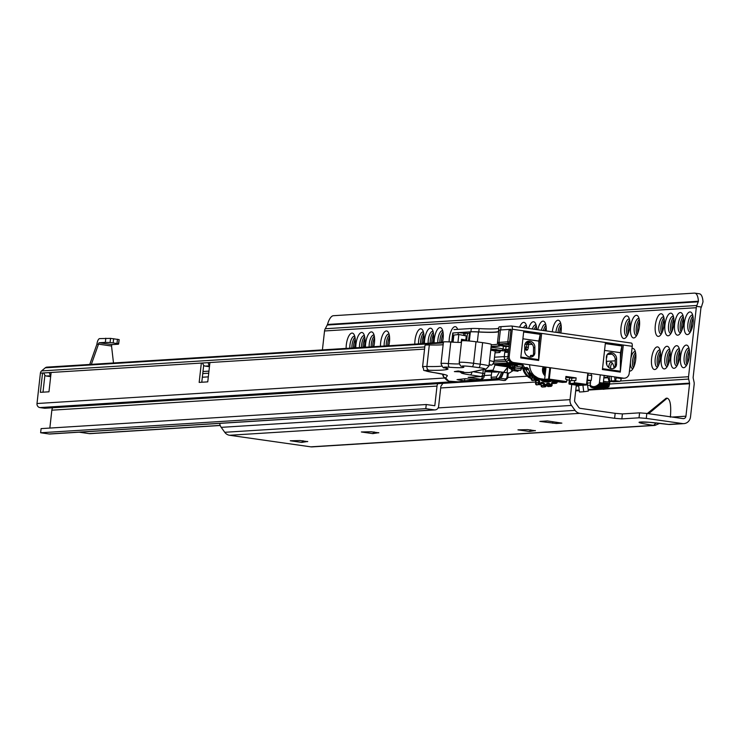 <?xml version="1.0" encoding="UTF-8"?>
<svg xmlns="http://www.w3.org/2000/svg" width="740" height="740" viewBox="0 0 740 740"><rect width="100%" height="100%" fill="white"/><g stroke="black" fill="none" stroke-linecap="round" stroke-linejoin="round"><path stroke-width="1.11" d="M535.371 430.726L527.759 429.644L517.954 429.866L529.405 431.494L535.39 430.56M378.778 432.845L371.156 431.753L361.351 431.975L372.803 433.612L378.797 432.669M307.683 441.632L300.07 440.55L290.265 440.772L301.716 442.4L307.701 441.456M355.228 339.114A9.306 3.524 -81.9 0 0 353.526 345.552A9.306 3.524 -81.9 0 0 353.378 347.957M351.861 348.05A8.639 3.275 98.1 0 1 351.99 345.275A8.639 3.275 98.1 0 1 354.969 337.209M364.885 338.513A9.306 3.524 -81.9 0 0 363.174 344.942A9.306 3.524 -81.9 0 0 363.035 347.356M361.518 347.449A8.639 3.275 98.1 0 1 361.647 344.674A8.639 3.275 98.1 0 1 364.626 336.598M374.542 337.912A9.306 3.524 -81.9 0 0 372.831 344.341A9.306 3.524 -81.9 0 0 372.692 346.746M371.175 346.838A8.639 3.275 98.1 0 1 371.304 344.072A8.639 3.275 98.1 0 1 374.283 335.997M389.564 336.968A9.306 3.524 -81.9 0 0 387.853 343.397A9.306 3.524 -81.9 0 0 387.704 345.811M386.197 345.904A8.639 3.275 98.1 0 1 386.326 343.129A8.639 3.275 98.1 0 1 389.305 335.063M423.891 334.822A9.306 3.524 -81.9 0 0 422.189 341.251A9.306 3.524 -81.9 0 0 422.041 343.656M420.524 343.758A8.639 3.275 98.1 0 1 420.653 340.983A8.639 3.275 98.1 0 1 423.632 332.907M433.548 334.212A9.306 3.524 -81.9 0 0 431.846 340.65A9.306 3.524 -81.9 0 0 431.697 343.055M430.18 343.147A8.639 3.275 98.1 0 1 430.31 340.382A8.639 3.275 98.1 0 1 433.289 332.306M443.204 333.611A9.306 3.524 -81.9 0 0 441.493 340.039A9.306 3.524 -81.9 0 0 441.355 342.454M439.838 342.546A8.639 3.275 98.1 0 1 439.967 339.771A8.639 3.275 98.1 0 1 442.946 331.705M525.52 327.996A8.639 3.275 98.1 0 1 526.63 326.46M536.546 327.774A9.306 3.524 -81.9 0 0 535.862 329.466M534.363 329.254A8.639 3.275 98.1 0 1 536.287 325.859M546.203 327.163A9.306 3.524 -81.9 0 0 544.982 330.771M543.456 330.549A8.639 3.275 98.1 0 1 545.944 325.258M561.216 326.229A9.306 3.524 -81.9 0 0 559.514 332.658A9.306 3.524 -81.9 0 0 559.495 332.834M557.96 332.611A8.639 3.275 98.1 0 1 557.988 332.389A8.639 3.275 98.1 0 1 560.957 324.314M629.888 321.928A9.306 3.524 -81.9 0 0 628.177 328.357A9.306 3.524 -81.9 0 0 628.223 333.574M627.446 335.34A8.639 3.275 98.1 0 1 626.651 328.088A8.639 3.275 98.1 0 1 629.629 320.022M635.827 354.46A9.306 3.524 -81.9 0 0 634.115 360.889A9.306 3.524 -81.9 0 0 634.171 366.106M633.385 367.863A8.639 3.275 98.1 0 1 632.589 360.621A8.639 3.275 98.1 0 1 635.567 352.545M639.536 321.327A9.306 3.524 -81.9 0 0 637.834 327.755A9.306 3.524 -81.9 0 0 637.88 332.972M637.103 334.73A8.639 3.275 98.1 0 1 636.308 327.487A8.639 3.275 98.1 0 1 639.277 319.412M660.496 352.915A9.306 3.524 -81.9 0 0 658.794 359.344A9.306 3.524 -81.9 0 0 658.841 364.561M658.063 366.319A8.639 3.275 98.1 0 1 657.268 359.076A8.639 3.275 98.1 0 1 660.237 351M664.215 319.782A9.306 3.524 -81.9 0 0 662.513 326.211A9.306 3.524 -81.9 0 0 662.559 331.428M661.773 333.185A8.639 3.275 98.1 0 1 660.977 325.942A8.639 3.275 98.1 0 1 663.956 317.867M670.153 352.305A9.306 3.524 -81.9 0 0 668.451 358.743A9.306 3.524 -81.9 0 0 668.498 363.95M667.711 365.717A8.639 3.275 98.1 0 1 666.925 358.465A8.639 3.275 98.1 0 1 669.894 350.399M673.872 319.18A9.306 3.524 -81.9 0 0 672.17 325.609A9.306 3.524 -81.9 0 0 672.216 330.817M671.43 332.584A8.639 3.275 98.1 0 1 670.634 325.341A8.639 3.275 98.1 0 1 673.613 317.266M679.81 351.704A9.306 3.524 -81.9 0 0 678.108 358.132A9.306 3.524 -81.9 0 0 678.154 363.349M677.368 365.107A8.639 3.275 98.1 0 1 676.573 357.864A8.639 3.275 98.1 0 1 679.551 349.798M683.529 318.57A9.306 3.524 -81.9 0 0 681.818 325.008A9.306 3.524 -81.9 0 0 681.873 330.216M681.087 331.983A8.639 3.275 98.1 0 1 680.291 324.731A8.639 3.275 98.1 0 1 683.27 316.664M689.467 351.102A9.306 3.524 -81.9 0 0 687.765 357.531A9.306 3.524 -81.9 0 0 687.812 362.748M687.025 364.506A8.639 3.275 98.1 0 1 686.23 357.263A8.639 3.275 98.1 0 1 689.208 349.188M693.186 317.969A9.306 3.524 -81.9 0 0 691.475 324.397A9.306 3.524 -81.9 0 0 691.53 329.615M690.744 331.372A8.639 3.275 98.1 0 1 689.948 324.129A8.639 3.275 98.1 0 1 692.927 316.054M687.414 334.591A11.424 4.329 -81.9 0 0 688.968 333.832A11.424 4.329 -81.9 0 0 692.964 323.88A11.424 4.329 -81.9 0 0 691.909 313.205A11.424 4.329 -81.9 0 0 689.948 311.947A11.424 4.329 -81.9 0 0 684.278 323.546A11.424 4.329 -81.9 0 0 687.414 334.591M690.281 332.186A8.639 3.275 98.1 0 1 690.272 332.186A8.639 3.275 98.1 0 1 690.013 332.177A8.639 3.275 98.1 0 1 687.95 323.5A8.639 3.275 98.1 0 1 692.196 315.074A8.639 3.275 98.1 0 1 692.446 315.083A8.639 3.275 98.1 0 1 692.714 315.147M677.757 335.192A11.424 4.329 -81.9 0 0 679.311 334.434A11.424 4.329 -81.9 0 0 683.307 324.481A11.424 4.329 -81.9 0 0 682.252 313.806A11.424 4.329 -81.9 0 0 680.291 312.548A11.424 4.329 -81.9 0 0 674.63 324.148A11.424 4.329 -81.9 0 0 677.757 335.192M680.634 332.796A8.639 3.275 98.1 0 1 680.615 332.796A8.639 3.275 98.1 0 1 680.356 332.787A8.639 3.275 98.1 0 1 678.293 324.111A8.639 3.275 98.1 0 1 682.539 315.675A8.639 3.275 98.1 0 1 682.798 315.684A8.639 3.275 98.1 0 1 683.057 315.749M668.1 335.793A11.424 4.329 -81.9 0 0 669.654 335.044A11.424 4.329 -81.9 0 0 673.659 325.082A11.424 4.329 -81.9 0 0 672.595 314.407A11.424 4.329 -81.9 0 0 670.644 313.159A11.424 4.329 -81.9 0 0 664.973 324.749A11.424 4.329 -81.9 0 0 668.1 335.793M670.976 333.398A8.639 3.275 98.1 0 1 670.958 333.398A8.639 3.275 98.1 0 1 670.708 333.389A8.639 3.275 98.1 0 1 668.636 324.712A8.639 3.275 98.1 0 1 672.882 316.276A8.639 3.275 98.1 0 1 673.141 316.295A8.639 3.275 98.1 0 1 673.4 316.359M658.443 336.404A11.424 4.329 -81.9 0 0 659.997 335.646A11.424 4.329 -81.9 0 0 664.002 325.693A11.424 4.329 -81.9 0 0 662.938 315.018A11.424 4.329 -81.9 0 0 660.987 313.76A11.424 4.329 -81.9 0 0 655.316 325.36A11.424 4.329 -81.9 0 0 658.443 336.404M661.32 333.999A8.639 3.275 98.1 0 1 661.301 333.999A8.639 3.275 98.1 0 1 661.051 333.99A8.639 3.275 98.1 0 1 658.979 325.313A8.639 3.275 98.1 0 1 663.225 316.887A8.639 3.275 98.1 0 1 663.484 316.896A8.639 3.275 98.1 0 1 663.743 316.961M683.695 367.715A11.424 4.329 -81.9 0 0 685.249 366.966A11.424 4.329 -81.9 0 0 689.255 357.013A11.424 4.329 -81.9 0 0 688.191 346.339A11.424 4.329 -81.9 0 0 686.23 345.081A11.424 4.329 -81.9 0 0 680.569 356.671A11.424 4.329 -81.9 0 0 683.695 367.715M686.572 365.32A8.639 3.275 98.1 0 1 686.554 365.32A8.639 3.275 98.1 0 1 686.304 365.31A8.639 3.275 98.1 0 1 684.232 356.634A8.639 3.275 98.1 0 1 688.477 348.207A8.639 3.275 98.1 0 1 688.737 348.216A8.639 3.275 98.1 0 1 688.995 348.281M674.038 368.326A11.424 4.329 -81.9 0 0 675.592 367.567A11.424 4.329 -81.9 0 0 679.598 357.614A11.424 4.329 -81.9 0 0 678.534 346.94A11.424 4.329 -81.9 0 0 676.582 345.682A11.424 4.329 -81.9 0 0 670.912 357.281A11.424 4.329 -81.9 0 0 674.038 368.326M676.915 365.921A8.639 3.275 98.1 0 1 676.897 365.93A8.639 3.275 98.1 0 1 676.647 365.911A8.639 3.275 98.1 0 1 674.575 357.244A8.639 3.275 98.1 0 1 678.821 348.808A8.639 3.275 98.1 0 1 679.08 348.818A8.639 3.275 98.1 0 1 679.338 348.882M664.381 368.927A11.424 4.329 -81.9 0 0 665.945 368.168A11.424 4.329 -81.9 0 0 669.941 358.216A11.424 4.329 -81.9 0 0 668.877 347.541A11.424 4.329 -81.9 0 0 666.925 346.283A11.424 4.329 -81.9 0 0 661.255 357.882A11.424 4.329 -81.9 0 0 664.381 368.927M667.258 366.531A8.639 3.275 98.1 0 1 667.249 366.531A8.639 3.275 98.1 0 1 666.99 366.522A8.639 3.275 98.1 0 1 664.918 357.846A8.639 3.275 98.1 0 1 669.163 349.41A8.639 3.275 98.1 0 1 669.423 349.419A8.639 3.275 98.1 0 1 669.682 349.493M654.724 369.528A11.424 4.329 -81.9 0 0 656.288 368.779A11.424 4.329 -81.9 0 0 660.284 358.826A11.424 4.329 -81.9 0 0 659.22 348.151A11.424 4.329 -81.9 0 0 657.268 346.894A11.424 4.329 -81.9 0 0 651.598 358.484A11.424 4.329 -81.9 0 0 654.724 369.528M657.601 367.132A8.639 3.275 98.1 0 1 657.592 367.132A8.639 3.275 98.1 0 1 657.333 367.123A8.639 3.275 98.1 0 1 655.261 358.447A8.639 3.275 98.1 0 1 659.507 350.02A8.639 3.275 98.1 0 1 659.765 350.029A8.639 3.275 98.1 0 1 660.024 350.094M633.764 337.949A11.424 4.329 -81.9 0 0 635.327 337.19A11.424 4.329 -81.9 0 0 639.323 327.237A11.424 4.329 -81.9 0 0 638.259 316.563A11.424 4.329 -81.9 0 0 636.308 315.305A11.424 4.329 -81.9 0 0 630.637 326.895A11.424 4.329 -81.9 0 0 633.764 337.949M636.64 335.544A8.639 3.275 98.1 0 1 636.631 335.544A8.639 3.275 98.1 0 1 636.372 335.535A8.639 3.275 98.1 0 1 634.3 326.858A8.639 3.275 98.1 0 1 638.546 318.431A8.639 3.275 98.1 0 1 638.805 318.44A8.639 3.275 98.1 0 1 639.064 318.505M624.116 338.55A11.424 4.329 -81.9 0 0 625.67 337.792A11.424 4.329 -81.9 0 0 629.666 327.839A11.424 4.329 -81.9 0 0 628.602 317.164A11.424 4.329 -81.9 0 0 626.651 315.906A11.424 4.329 -81.9 0 0 620.98 327.506A11.424 4.329 -81.9 0 0 624.116 338.55M626.984 336.154A8.639 3.275 98.1 0 1 626.974 336.154A8.639 3.275 98.1 0 1 626.715 336.145A8.639 3.275 98.1 0 1 624.643 327.469A8.639 3.275 98.1 0 1 628.889 319.032A8.639 3.275 98.1 0 1 629.148 319.042A8.639 3.275 98.1 0 1 629.416 319.107M629.472 371.008A11.424 4.329 -81.9 0 0 630.054 371.073A11.424 4.329 -81.9 0 0 631.609 370.324A11.424 4.329 -81.9 0 0 635.605 360.371A11.424 4.329 -81.9 0 0 634.541 349.687A11.424 4.329 -81.9 0 0 632.589 348.438A11.424 4.329 -81.9 0 0 631.988 348.577M630.924 358.031A8.639 3.275 98.1 0 1 634.837 351.565A8.639 3.275 98.1 0 1 635.087 351.574A8.639 3.275 98.1 0 1 635.355 351.639M632.922 368.677A8.639 3.275 98.1 0 1 632.913 368.677A8.639 3.275 98.1 0 1 632.654 368.668A8.639 3.275 98.1 0 1 630.415 362.609M560.865 333.028A11.424 4.329 -81.9 0 0 559.94 321.465A11.424 4.329 -81.9 0 0 557.988 320.207A11.424 4.329 -81.9 0 0 552.317 331.816M555.916 332.325A8.639 3.275 98.1 0 1 560.226 323.334A8.639 3.275 98.1 0 1 560.485 323.343A8.639 3.275 98.1 0 1 560.744 323.408M546.212 330.947A11.424 4.329 -81.9 0 0 544.918 322.4A11.424 4.329 -81.9 0 0 542.966 321.142A11.424 4.329 -81.9 0 0 537.786 329.744M541.412 330.262A8.639 3.275 98.1 0 1 545.213 324.268A8.639 3.275 98.1 0 1 545.463 324.277A8.639 3.275 98.1 0 1 545.732 324.342M536.62 329.578A11.424 4.329 -81.9 0 0 535.27 323.001A11.424 4.329 -81.9 0 0 533.309 321.752A11.424 4.329 -81.9 0 0 528.619 328.44M532.319 328.967A8.639 3.275 98.1 0 1 535.557 324.879A8.639 3.275 98.1 0 1 535.806 324.888A8.639 3.275 98.1 0 1 536.074 324.953M526.871 328.19A11.424 4.329 -81.9 0 0 525.613 323.611A11.424 4.329 -81.9 0 0 523.652 322.353A11.424 4.329 -81.9 0 0 519.61 327.154M523.485 327.709A8.639 3.275 98.1 0 1 525.899 325.48A8.639 3.275 98.1 0 1 526.159 325.489A8.639 3.275 98.1 0 1 526.418 325.554M457.607 329.365A11.424 4.329 -81.9 0 0 456.941 327.903A11.424 4.329 -81.9 0 0 454.989 326.654A11.424 4.329 -81.9 0 0 449.152 341.917M442.437 342.38A11.424 4.329 -81.9 0 0 441.928 328.847A11.424 4.329 -81.9 0 0 439.967 327.589A11.424 4.329 -81.9 0 0 434.13 342.907M437.812 342.675A8.639 3.275 98.1 0 1 442.215 330.715A8.639 3.275 98.1 0 1 442.474 330.725A8.639 3.275 98.1 0 1 442.733 330.789M432.78 342.99A11.424 4.329 -81.9 0 0 432.271 329.448A11.424 4.329 -81.9 0 0 430.319 328.199A11.424 4.329 -81.9 0 0 424.473 343.508M428.155 343.277A8.639 3.275 98.1 0 1 432.558 331.317A8.639 3.275 98.1 0 1 432.817 331.326A8.639 3.275 98.1 0 1 433.076 331.4M423.123 343.591A11.424 4.329 -81.9 0 0 422.614 330.059A11.424 4.329 -81.9 0 0 420.662 328.8A11.424 4.329 -81.9 0 0 414.816 344.109M418.498 343.878A8.639 3.275 98.1 0 1 422.901 331.927A8.639 3.275 98.1 0 1 423.16 331.936A8.639 3.275 98.1 0 1 423.419 332.001M388.796 345.737A11.424 4.329 -81.9 0 0 388.278 332.204A11.424 4.329 -81.9 0 0 386.326 330.947A11.424 4.329 -81.9 0 0 380.49 346.255M384.162 346.033A8.639 3.275 98.1 0 1 388.565 334.073A8.639 3.275 98.1 0 1 388.824 334.082A8.639 3.275 98.1 0 1 389.092 334.147M373.774 346.681A11.424 4.329 -81.9 0 0 373.265 333.139A11.424 4.329 -81.9 0 0 371.304 331.89A11.424 4.329 -81.9 0 0 365.468 347.199M369.149 346.968A8.639 3.275 98.1 0 1 373.552 335.017A8.639 3.275 98.1 0 1 373.802 335.026A8.639 3.275 98.1 0 1 374.07 335.091M364.117 347.282A11.424 4.329 -81.9 0 0 363.608 333.749A11.424 4.329 -81.9 0 0 361.647 332.491A11.424 4.329 -81.9 0 0 355.811 347.8M359.492 347.569A8.639 3.275 98.1 0 1 363.895 335.618A8.639 3.275 98.1 0 1 364.154 335.627A8.639 3.275 98.1 0 1 364.413 335.692M354.46 347.893A11.424 4.329 -81.9 0 0 353.951 334.351A11.424 4.329 -81.9 0 0 351.99 333.093A11.424 4.329 -81.9 0 0 346.154 348.411M349.835 348.179A8.639 3.275 98.1 0 1 354.238 336.219A8.639 3.275 98.1 0 1 354.497 336.228A8.639 3.275 98.1 0 1 354.756 336.293M576.331 385.142L574.619 400.322A2.784 2.571 86.4 0 0 575.156 402.375L578.699 407.315A2.784 2.571 86.4 0 0 580.41 408.378L615.162 413.327L614.607 418.294L621.859 418.886L639.027 417.813L646.279 418.405L646.834 413.438L639.582 412.846L639.027 417.813M621.859 418.886L622.414 413.919L615.162 413.327M622.414 413.919L639.582 412.846M646.834 413.438L683.066 418.6A2.784 2.571 86.4 0 0 685.934 416.195L689.569 383.736A1.674 1.545 86.4 0 0 689.541 383.154L688.663 379.074A6.688 6.17 -93.6 0 1 688.542 376.734L696.285 307.711A6.688 6.17 -93.6 0 1 696.571 306.351L701.4 307.035L703 301.901A13.931 5.282 -81.9 0 0 699.42 293.789L694.823 293.132A13.931 5.282 98.1 0 1 698.403 301.245L696.571 306.351M301.716 442.4L303.012 440.716M372.803 433.612L374.098 431.929M529.405 431.494L530.7 429.82M587.301 380.758L591.251 380.508L591.806 375.541L587.949 374.986M587.394 379.953L591.251 380.508M701.4 307.035L701.039 307.812A1.674 1.545 86.4 0 0 700.882 308.367L693.14 377.391A1.674 1.545 86.4 0 0 693.167 377.974L694.046 382.053A6.688 6.17 -93.6 0 1 694.166 384.393L690.522 416.851A7.798 7.197 -93.6 0 1 683.871 423.622A7.798 7.197 -93.6 0 1 682.511 423.567L646.279 418.405M556.286 423.511L561.864 423.123L547.406 420.93L539.895 421.402L556.286 423.511L556.424 422.216M310.763 446.831L653.559 425.38A7.798 7.197 86.4 0 0 654.909 425.426L312.114 446.886A7.798 7.197 -93.6 0 1 310.763 446.831L229.557 435.268L579.855 413.346L614.607 418.294M654.909 425.426L659.775 423.345M579.855 413.346A7.798 7.197 -93.6 0 1 575.054 410.367L571.511 405.428A7.798 7.197 -93.6 0 1 570.031 399.665L571.733 384.486M229.557 435.268A7.798 7.197 -93.6 0 1 224.756 432.289L221.214 427.35A7.798 7.197 -93.6 0 1 219.725 423.382M656.158 422.938L653.559 425.38C641.811 423.585 637.196 422.485 639.712 422.087L641.857 421.957C646.732 421.893 655.631 422.716 668.553 424.436L669.904 424.492A7.798 7.197 -93.6 0 1 668.553 424.436L682.511 423.567M322.409 349.891L324.536 330.974A6.688 6.17 -93.6 0 1 324.823 329.615L327.496 324.462A13.931 5.282 98.1 0 1 333.389 315.712L694.407 293.114A13.931 5.282 98.1 0 1 694.823 293.132M647.815 413.577L666.102 398.25L647.315 413.503M666.102 398.25L667.175 398.175L648.656 413.697M670.375 417.175C671.319 405.52 670.255 399.193 667.175 398.175M582.907 385.207L583.749 391.747L588.337 391.099L587.162 382.007M583.749 391.747L579.457 392.015L578.615 385.466L569.458 384.162L573.213 383.921L570.152 383.486L574.018 383.246L586.265 384.994L578.652 385.466A0.555 0.555 0 0 0 578.745 385.466A0.555 0.518 -93.6 0 1 578.652 385.466L569.458 384.162A0.555 0.518 -93.6 0 1 569.014 383.533L569.652 377.853M52.679 407.768A5.569 5.143 -93.6 0 0 51.846 410.182L437.016 386.077L434.805 405.733L426.259 404.521L41.098 428.617L40.626 432.761L49.182 433.982A4.181 3.857 -93.6 0 0 49.904 434.01L435.065 409.904A4.181 3.857 -93.6 0 0 438.635 406.279L440.837 386.622A1.397 1.286 -93.6 0 1 441.086 385.956L442.909 383.348M51.846 410.182L49.839 428.072M437.016 386.077A5.569 5.143 -93.6 0 1 437.839 383.662M426.259 404.521L425.796 408.656L434.343 409.877A4.181 3.857 -93.6 0 0 435.065 409.904M40.626 432.761L425.796 408.656M220.224 425.5L90.114 433.649A5.569 5.143 -93.6 0 1 89.151 433.603L79.115 432.179M484.284 375.532L491.36 375.088L491.712 371.998L491.12 377.298A1.397 1.286 86.4 0 0 492.239 378.852L503.718 380.49A2.784 2.571 86.4 0 0 504.208 380.508L495.661 378.908A1.397 1.286 86.4 0 0 496.142 378.871M113.488 362.97L111.537 346.015A1.397 0.527 98.1 0 1 112.221 344.6L118.428 344.211L119.159 339.605L118.687 343.749L110.084 342.528L110.547 338.384L99.669 338.606A5.569 2.109 -81.9 0 0 96.912 344.257L89.743 364.45M110.547 338.384L119.159 339.605M105.802 338.217L105.339 342.361L99.206 342.75A1.397 0.527 -81.9 0 0 98.522 344.156L96.912 344.257M105.339 342.361L110.084 342.528M91.353 364.358L98.522 344.156L111.537 346.015M467.93 380.795L494.274 379.148L498.871 379.805L44.511 408.24L39.914 407.583A3.617 3.339 -93.6 0 1 37 403.522L40.404 373.136A3.339 3.08 -93.6 0 1 41.569 370.925L45.279 367.817A3.339 3.08 -93.6 0 1 46.972 367.132L443.408 342.324M209.883 362.868L208.31 362.637L209.919 362.545L207.755 381.868L199.171 382.404L201.335 363.081L202.945 362.979A2.784 2.571 86.4 0 0 205.193 366.106L209.549 365.828M51.097 372.803L49.525 372.581L51.134 372.479L48.97 391.802L40.386 392.339L42.55 373.016L44.16 372.914A2.784 2.571 86.4 0 0 46.407 376.04L50.764 375.763M45.371 408.184A2.507 2.312 -93.6 0 1 44.511 408.24M201.779 382.238L203.685 365.292M42.994 392.182L44.9 375.226M202.982 371.508L208.958 371.138M44.141 373.238L42.55 373.016M50.672 376.642L46.407 376.04M50.81 375.356A2.784 2.571 -93.6 0 1 49.525 372.581L44.16 372.914M202.927 363.303L201.335 363.081M209.457 366.707L205.193 366.106M209.596 365.412A2.784 2.571 -93.6 0 1 208.31 362.637L202.945 362.979M602.443 369.251A3.349 1.267 98.1 0 1 602.416 369.547L605.44 342.49L632.238 346.311L629.204 373.358A5.569 5.143 -93.6 0 1 623.478 378.159L513.745 362.535A5.569 5.143 -93.6 0 1 509.259 356.282L507.973 356.365L511.007 329.309L500.684 329.957L501.054 326.645A27.852 2.017 -173.6 0 0 498.89 327.173L498.52 330.484A27.852 2.017 6.4 0 0 498.612 330.678A55.713 4.033 6.4 0 1 498.779 330.919M498.751 331.206A55.713 4.033 6.4 0 1 494.477 332.121A55.713 4.033 6.4 0 1 478.771 331.918L479.141 328.606A27.852 2.017 -173.6 0 0 471.288 328.505L470.918 331.816A27.852 2.017 6.4 0 1 478.771 331.918M498.779 328.162A55.713 4.033 6.4 0 1 494.847 328.81A55.713 4.033 6.4 0 1 479.141 328.606M606.347 362.609A5.569 4.856 55.1 0 0 611.407 368.64A5.569 4.856 55.1 0 0 614.635 367.91A5.569 4.856 55.1 0 0 616.549 364.062L616.596 358.771A5.569 4.856 55.1 0 0 613.719 353.563A5.569 4.856 55.1 0 0 608.298 353.47A5.569 4.856 55.1 0 0 606.384 357.309L606.347 362.609M524.697 350.991A5.569 4.856 55.1 0 0 529.766 357.013A5.569 4.856 55.1 0 0 532.994 356.282A5.569 4.856 55.1 0 0 534.835 353.285L534.881 347.134A5.532 4.829 55.1 0 0 532.032 341.973A5.532 4.829 55.1 0 0 526.649 341.871A5.532 4.829 55.1 0 0 524.743 345.691L524.697 350.991M453.981 329.587L471.288 328.505M501.054 326.645L511.377 325.998A3.349 1.267 98.1 0 1 511.479 325.998A3.349 1.267 98.1 0 1 512.302 329.235L541.643 333.407L523.754 331.132M498.52 330.484A27.852 2.017 6.4 0 1 499.676 330.049M453.611 332.898L470.918 331.816M605.385 343.009L620.768 345.192L621.915 345.978L620.471 352.684L604.552 350.418L620.471 352.684L620.324 371.23L602.508 368.696M607.679 354.007A5.569 4.856 -124.9 0 1 615.255 359.705L615.208 365.005A5.569 4.856 -124.9 0 1 613.923 368.307M523.726 331.381L539.099 333.574L540.246 334.351L538.812 341.057L522.893 338.791L538.812 341.066L538.655 359.603L520.84 357.069M526.02 342.407A5.532 4.829 -124.9 0 1 533.549 348.068L533.494 354.22A5.569 4.856 -124.9 0 1 532.282 356.689M605.413 342.75L623.311 345.034L620.268 372.091A3.349 1.267 -81.9 0 0 620.324 371.23M509.259 356.282L512.302 329.235M632.238 346.311A3.349 1.267 -81.9 0 0 631.423 343.073A3.349 1.267 -81.9 0 0 631.322 343.073L511.58 326.026M621.915 345.978L605.32 343.61M540.246 334.351L523.652 331.992M620.324 372.091L602.36 369.547M605.44 342.49L541.643 333.407L538.655 360.473M520.784 357.624A3.349 1.267 98.1 0 1 520.757 357.92L538.609 360.463A3.349 1.267 -81.9 0 0 538.655 359.603M623.478 378.159L513.745 362.535M520.747 357.92L523.781 330.873M507.973 356.365A5.569 5.143 86.4 0 0 512.459 362.618M538.757 347.791L540.357 333.49M620.416 359.418L622.016 345.118M622.192 378.233A5.569 5.143 86.4 0 0 623.163 378.279L624.449 378.196M534.835 353.285L533.494 354.22M688.663 379.074L609.64 384.014L599.428 382.562A1.397 0.527 98.1 0 1 599.187 383.496L609.39 384.948A1.397 0.527 -81.9 0 0 609.64 384.014L609.695 383.486L603.313 382.571L604.09 375.661M599.428 382.562L600.26 375.115M599.187 383.496L598.632 385.29L598.17 384.495L597.402 386.354L596.949 385.411L596.172 387.14L595.737 386.058L594.951 387.649L594.535 386.419L593.758 387.871L593.36 386.493L592.592 387.797L592.231 386.28L591.473 387.436L591.14 385.781L590.252 386.41L590.603 380.545M591.168 375.448L591.352 373.848M590.252 385.855L590.113 385.133M609.695 383.486A1.397 0.527 -81.9 0 0 609.353 382.136A1.397 0.527 -81.9 0 0 609.316 382.136L603.461 381.304L609.353 382.136M609.39 384.948L608.835 386.743L598.752 385.226M608.049 386.632L607.614 387.806L597.541 386.262M606.782 387.686L606.384 388.602L596.329 387.02M605.505 388.472L605.163 389.101L595.136 387.492M604.219 388.972L593.952 387.677M469.28 333.342L467.458 333.315A18.232 1.323 -173.6 0 0 465.201 333.351L458.227 332.611L452.75 333.009L451.733 342.093M614.052 368.168A6.965 2.692 -94.1 0 0 612.128 362.868A6.965 2.692 -94.1 0 0 610.972 362.313A6.965 2.692 -94.1 0 0 608.752 367.484M610.565 368.446A5.569 2.146 85.9 0 1 612.341 363.608A5.569 2.146 85.9 0 1 612.35 363.608A5.569 2.146 85.9 0 1 612.711 363.664M545.047 375.8A7.243 6.678 -93.6 0 1 542.531 369.204A7.243 6.678 -93.6 0 1 543.132 366.985M468.735 340.964L469.752 331.89L470.363 331.853A27.852 2.017 6.4 0 1 478.466 331.992A55.713 4.033 -173.6 0 0 495.088 332.242A55.713 4.033 -173.6 0 0 498.686 331.724M508.99 363.747L509.361 363.174L517.463 364.33L517.399 364.875L507.113 363.858L517.399 364.875A1.397 0.527 98.1 0 1 516.64 366.374A1.397 0.527 98.1 0 1 516.335 365.93A0.833 0.555 -13.3 0 1 515.873 365.264L516.279 364.94M507.113 363.858L507.178 363.312L509.027 363.423M521.58 367.993L522.607 368.141M493.007 363.923L495.125 364.228M504.81 365.606L507.982 366.06L505.855 365.384L514.3 364.848M522.338 365.135L517.427 364.654M501.137 364.654L507.575 364.256L511.405 364.792L501.905 364.996L501.202 364.099L507.612 363.96M496.762 363.96L496.697 364.515L504.8 365.671L495.911 364.737L495.143 364.062L496.762 363.96L501.147 364.589M508.778 349.215L506.946 349.326L505.614 350.594L504.773 352.203L504.282 356.606L494.524 357.216M611.813 354.183L607.29 354.469M620.453 354.488L620.462 353.692M609.52 353.628A8.639 0.629 -173.6 0 0 610.065 353.655M469.752 331.89L468.42 340.937M497.447 342.805L498.843 330.382A22.283 1.61 6.4 0 1 500.388 329.975L509.185 329.42L507.797 341.843L498.991 342.398L500.397 329.975L498.991 342.398A22.283 1.61 -173.6 0 0 497.447 342.805L498.177 344.313A1.397 1.378 -54.7 0 0 498.834 344.553A20.896 1.508 6.4 0 1 500.129 343.961A1.397 1.286 -93.6 0 1 499.001 342.398A1.397 1.295 -94.2 0 0 500.129 343.961L508.916 343.406A1.397 1.286 -93.6 0 1 507.797 341.843L509.601 341.899M510.859 330.651L509.185 329.42M509.943 329.42L510.979 329.568M540.33 333.749L539.451 333.805M621.989 345.377L621.11 345.432M465.201 333.351L464.933 335.692M490.851 348.966L504.671 350.843L505.596 350.779L504.652 349.336L504.671 350.843L499.602 350.446A1.397 0.888 -87.1 0 1 499.519 350.436M499.676 350.446A1.397 0.888 -87.1 0 1 499.602 350.446L503.477 350.917M528.129 369.029L530.469 373.145L527.158 367.493L523.726 367.706L526.26 370.12A2.784 2.571 86.4 0 0 527.833 368.705M529.637 365.061A13.931 12.848 86.4 0 0 540.94 378.797L544.649 379.324M469.336 341.02L470.363 331.853M527.87 368.511L527.158 367.493M528.573 368.64L527.611 368.289L528.323 369.417M531.496 378.205A13.931 12.848 86.4 0 1 523.726 367.706L526.131 368.798L527.824 368.696M458.005 334.591L458.227 332.611M508.87 366.374L507.918 366.605L508.778 366.633M508.167 366.272L508.232 365.717M507.918 366.605L507.982 366.06M507.945 356.828L504.282 356.606A4.181 3.857 86.4 0 0 505.078 359.696L506.216 361.277A4.181 0.906 -35.7 0 0 508.796 360.121M494.172 360.371L505.078 359.696A4.181 0.906 -35.7 0 0 508.066 358.28M533.198 355.283L530.599 355.44L530.413 357.069M616.346 377.4L615.504 380.73L614.968 380.767L614.718 377.169M615.255 360.139L615.236 361.74M615.171 360.824L606.356 361.379M613.247 381.729A2.784 1.054 -81.9 0 0 613.321 381.748L608.983 381.128L607.642 376.161M606.846 365.033L606.587 361.361M609.27 376.392L609.603 381.1L609.066 381.137L613.404 381.748A2.784 1.054 -81.9 0 1 613.321 381.748M609.603 381.1L614.968 380.767M615.504 380.73L619.843 381.35L613.404 381.748M619.843 381.35A2.784 1.054 -81.9 0 0 621.23 378.519L621.276 378.103M611.443 381.248L611.12 376.66M530.599 355.44L532.957 355.783M539.395 342.037L538.803 342.074M506.946 349.326A1.397 1.286 86.4 0 0 508.066 350.889L504.773 352.203L508.417 352.425M526.325 368.788A1.397 0.527 -107.3 0 0 526.26 370.12A12.534 11.562 -93.6 0 0 532.43 376.845M500.832 345.673A7.104 0.518 6.4 0 1 503.404 346.311L506.058 346.644L505.596 350.779M511.405 364.792L511.46 364.256M502.414 364.839L502.479 364.284M509.361 363.174L509.296 363.729M511.747 363.839L512.108 364.311M507.557 363.285L507.492 363.839M515.623 364.82L512.931 364.432L515.641 364.69M513.43 364.404L512.931 364.432M504.856 365.19L504.8 365.671M495.079 364.617L496.697 364.515M545.158 373.117A5.291 4.884 86.4 0 0 545.426 372.414M545.066 375.643L542.975 372.738L542.596 369.306L543.308 367.003M545.075 375.55L543.095 372.729L542.725 369.297L543.419 367.022M545.149 374.875L543.835 372.683L543.456 369.251L544.085 367.114M545.167 374.745L543.956 372.673L543.576 369.242L544.205 367.132M545.269 373.829L544.316 369.195L544.871 367.225M545.288 373.644L544.437 369.186L544.982 367.243M545.445 372.266L545.658 367.336M545.482 371.961L545.769 367.355M545.269 368.585A5.291 4.884 86.4 0 0 544.899 367.836M544.732 367.567A5.291 4.884 86.4 0 0 544.437 367.179L543.521 369.917M542.568 370.953L542.54 370.481M542.957 368.215L543.595 367.049M542.66 369.972L543.697 367.059M543.428 370.897L543.391 370.425M543.808 368.159L544.344 367.151M545.306 373.515L544.955 372.979M544.279 370.842L544.252 370.37M544.668 368.104L545.093 367.262M545.324 373.367L544.474 371.323M544.381 369.861L545.195 367.271M545.14 370.786L545.112 370.315M545.491 371.887L545.324 371.267M562.465 382.395L566.359 382.154L566.637 381.59L549.284 379.121L550.532 368.03M587.791 373.339L586.543 384.421L574.296 382.682L574.545 380.471L575.822 380.656L576.127 377.89L565.915 376.438L565.61 379.204L566.886 379.38L566.637 381.59M571.558 380.656L571.835 378.159L576.127 377.89M574.545 380.471L570.253 380.739L570.152 383.486M565.823 377.308L571.835 378.159M545.436 368.298L545.01 367.604M549.811 367.928L548.562 379.065L544.696 379.305A0.555 0.518 86.4 0 0 545.149 379.925L562.483 382.395L545.149 379.925L549.006 379.685L566.359 382.154M574.296 382.682L574.018 383.246M572.557 383.311L573.213 383.921L572.557 383.311M493.635 371.406L491.24 371.184L491.184 371.73L493.571 371.952L492.748 371.073L496.022 371.536L495.957 372.091L499.666 371.841L509.148 373.127L503.598 372.285L507.797 367.438L507.029 372.775M508.704 367.012L507.862 366.892L503.598 372.285M503.191 372.276L492.849 370.805L495.152 364.626M491.24 371.184L491.73 371.36L491.24 371.184M509.148 373.127L513.19 370.583M507.797 367.438L507.862 366.892L495.106 365.07M495.56 371.471L495.957 372.091L491.665 371.915M494.57 371.536L494.514 372.091L495.504 372.026M494.2 371.48L494.514 372.091M493.312 371.156L494.135 372.035M492.692 371.628L493.256 371.711M491.638 371.804L494.292 372.1L491.573 371.813M443.14 344.72A84.702 6.124 6.4 0 1 429.311 344.97A19.499 1.406 -173.6 0 0 425.916 345.053A19.499 1.406 -173.6 0 0 424.982 345.367L422.568 366.911C426.092 372.128 418.618 368.992 433.15 372.47A3.339 1.693 -81.2 0 0 433.289 372.479A16.16 1.165 6.4 0 1 426.286 370.324A16.16 1.165 6.4 0 1 429.098 370.259A88.042 6.364 -173.6 0 0 447.746 369.214A25.632 1.85 -173.6 0 0 445.147 367.799A10.582 0.768 6.4 0 1 444.481 367.142A10.582 0.768 6.4 0 1 449.559 367.262A3.339 1.591 -85.8 0 1 448.375 363.562A13.931 1.008 -173.6 0 0 441.688 363.396A13.931 1.008 -173.6 0 0 441.022 363.627L443.436 342.093A13.931 1.008 -173.6 0 1 450.789 342.019L448.375 363.562A23.68 1.711 6.4 0 0 459.337 363.867M485.024 369.094A3.339 3.256 77.7 0 0 486.106 369.047L488.937 366.041L491.351 344.507A12.534 0.906 -173.6 0 0 482.711 342.666A12.534 0.906 -173.6 0 0 482.61 342.648L475.996 341.76A11.146 0.805 -173.6 0 0 462.898 340.696A11.146 0.805 -173.6 0 0 461.612 340.927L459.198 362.461C459.882 365.32 460.761 366.578 461.825 366.217A3.339 3.163 -71.3 0 0 462.519 366.365A7.798 0.564 6.4 0 1 463.046 365.986A7.798 0.564 6.4 0 1 472.213 366.735L478.835 367.623A9.194 0.666 6.4 0 1 485.024 369.094L469.197 372.535L464.424 372.479A16.437 1.184 -173.6 0 0 462.038 372.553A16.437 1.184 -173.6 0 0 470.15 374.893L481.028 376.512L471.537 377.16M458.19 370.99L454.369 371.6L463.74 371.998L458.19 370.99M489.122 364.348A9.749 0.703 6.4 0 1 489.843 364.986A9.749 0.703 6.4 0 1 489.547 365.005A3.339 3.08 86.4 0 0 490.13 365.033L490.592 364.996C491.693 365.514 492.831 364.478 493.996 361.888L495.18 351.389A13.089 0.944 -173.6 0 0 490.713 350.168M461.455 342.361A23.68 1.711 6.4 0 1 450.789 342.019M461.205 342.37L461.557 339.262L465.812 340.095L466.274 335.951L458.828 334.499L457.94 342.389M458.828 334.499L453.861 335.081L453.065 342.176M483.303 369.658L482.905 373.145A3.339 1.489 98.5 0 1 481.028 376.512A3.339 3.08 86.4 0 0 481.601 376.531L468.106 377.317L480.501 379.25L458.143 381.831L448.875 381.128M464.618 380.887L474.803 379.703L465.525 378.667L457.033 379.648L464.618 380.887L464.859 378.741M486.106 369.047L469.197 372.535M465.812 340.095L461.455 340.16M445.804 378.131L448.755 381.118L446.793 380.194L443.796 377.169A3.339 3.321 -44.6 0 0 445.804 378.131A20.332 1.471 6.4 0 1 445.767 377.927L447.33 375.809A25.632 1.85 -173.6 0 0 435.028 372.747L433.289 372.479M551.901 380.887A11.84 10.924 -93.6 0 1 547.711 382.09A11.84 10.924 -93.6 0 1 539.608 378.936M513.495 364.903A11.84 4.486 98.1 0 1 511.775 365.468A11.84 4.486 98.1 0 1 510.868 365.07M440.689 387.964L535.936 382.007M566.812 380.073L569.375 379.907M438.117 407.916L570.031 399.665M221.214 427.35L571.511 405.428M224.756 432.289L575.054 410.367M327.496 324.462L698.403 301.245M327.256 325.026L698.338 301.8M325.175 328.745L696.904 305.49M324.536 330.974L696.285 307.711M587.301 383.07L590.335 382.885M607.188 381.831L611.841 381.535M620.379 381.007L688.542 376.734M576.22 386.104L578.68 385.956M587.597 385.392L590.113 385.235M575.748 390.276L579.207 390.054M588.124 389.499L599.52 388.787M606.606 388.343L689.541 383.154M575.683 390.859L579.281 390.637M588.207 390.082L602.379 389.194M604.182 389.083L604.737 389.046M605.302 389.009L689.569 383.736M672.244 417.055L685.934 416.195M641.857 421.957A8.353 7.705 86.4 0 0 643.31 422.013L643.31 422.013A8.353 7.705 86.4 0 0 643.319 422.013M639.712 422.087A8.353 7.705 86.4 0 0 641.164 422.142L641.164 422.151M552.826 421.707L552.66 423.215M202.344 377.233L208.319 376.864M49.182 433.982L434.343 409.877M89.151 433.603L220.196 425.408M503.542 372.387L501.729 376.956L499.121 378.714A1.397 1.286 -93.6 0 1 498.88 378.704A8.353 3.163 -81.9 0 0 502.691 372.266M501.415 372.091A8.353 3.163 98.1 0 1 497.604 378.519L495.661 378.908M492.239 378.852L497.604 378.519A1.397 1.286 -93.6 0 1 496.475 376.956L491.12 377.298M499.602 371.85L496.475 376.956M497.604 378.806A1.397 0.527 98.1 0 1 497.141 379.333M503.718 380.49L504.791 380.425L505.485 379.01L500.397 378.288M505.485 379.01L506.918 377.807L507.659 378.029L504.791 380.425M507.464 372.951L506.918 377.807L507.659 378.029M508.214 373.053L507.668 377.946M113.636 338.68L113.174 342.824M116.994 343.369L117.466 339.225M99.206 342.75L112.221 344.6M45.279 367.817L443.343 342.907M41.569 370.925L424.806 346.94M40.404 373.136L424.566 349.104M37 403.522L444.638 378.011M39.914 407.583L455.007 381.609M534.881 347.134L533.549 348.068M616.549 364.062L615.208 365.005M616.596 358.771L615.255 359.705M590.576 386.65L591.316 386.752M591.658 387.261L592.435 387.371M592.805 387.575L593.637 387.695M593.98 387.603L604.192 389.055M595.191 387.335L605.403 388.796M596.431 386.779L606.634 388.241M596.69 385.781L597.162 385.845M597.67 385.947L607.873 387.399M597.902 384.902L598.438 384.985M598.91 384.828L609.113 386.28M599.104 383.764L609.316 385.226M463.823 333.268L463.582 335.424M477.346 341.945L478.466 331.992M497.77 343.934A55.713 4.033 6.4 0 1 493.691 344.664A55.713 4.033 6.4 0 1 491.323 344.757M501.026 345.404L504.375 345.691A1.397 0.527 -81.9 0 0 504.421 345.691L500.582 345.441A58.497 4.227 6.4 0 1 491.12 346.533L499.019 346.144L501.322 345.404M493.08 363.858L508.778 362.878A4.181 1.582 -81.9 0 0 510.063 361.573M522.348 364.802L508.778 362.878A4.181 3.857 86.4 0 1 506.216 361.277L493.978 362.036M505.966 345.922A1.397 1.286 86.4 0 1 506.058 346.644L509.092 346.45M503.7 345.599A1.397 1.388 133.8 0 0 503.404 346.311L503.098 349.077A7.104 0.518 -173.6 0 0 498.446 348.115A7.104 0.518 -173.6 0 0 491.027 347.411M466.616 340.807L467.458 333.315M495.014 352.814L499.408 352.536A2.784 1.054 -81.9 0 0 500.656 350.529M530.349 373.108L539.293 378.899A1.397 0.527 -81.9 0 0 539.331 378.899A13.931 12.848 -93.6 0 1 530.469 373.145M539.293 378.899L544.732 379.666L540.94 378.797M531.246 378.612A13.931 12.848 -93.6 0 1 522.505 364.043M509.407 343.637L501.572 344.128A19.499 1.406 -173.6 0 0 500.203 344.701A58.497 4.227 6.4 0 1 500.444 344.896L502.136 345.256A1.397 0.527 -81.9 0 0 502.793 344.082M500.444 344.896A1.397 1.388 -44.6 0 0 501.84 344.137M500.203 344.701A1.397 1.378 -54.7 0 0 501.443 344.165M501.572 344.128A1.397 1.286 86.4 0 0 502.053 344.1M491.147 346.348A57.1 4.125 -173.6 0 0 498.834 344.553M501.1 345.404A1.397 1.388 -147.6 0 1 500.582 345.441M508.916 343.406L509.425 343.406M498.779 350.399A1.397 0.527 98.1 0 1 498.288 350.982L494.958 351.186M490.74 349.9L498.288 350.982A1.397 1.286 86.4 0 1 499.408 352.536M530.599 342.842L525.696 342.786M524.975 344.193L526.806 344.452L526.501 347.217L528.304 347.365L528.619 344.6A1.397 1.286 -93.6 0 0 527.5 343.036A1.397 0.527 -81.9 0 0 526.806 344.452L532.282 344.368M539.368 342.296L538.794 342.333M606.375 358.521A2.784 1.054 -81.9 0 0 606.846 356.689L607.05 354.821M526.926 350.187A1.397 1.286 86.4 0 0 525.807 348.632L525.271 348.66A1.397 1.286 -93.6 0 1 526.39 350.224L526.926 350.187A2.784 1.054 -81.9 0 0 528.304 347.365M524.734 346.968L526.501 347.217L525.807 348.632L524.725 348.475M603.896 377.446L607.716 377.206M604.802 375.763L604.071 375.809M607.753 377.733L603.831 377.974M504.375 345.691L509.102 346.366L504.421 345.691M502.136 345.256L509.111 346.255M509.277 344.766L503.959 344.007M452.048 342.111L453.074 332.935M525.594 348.642A2.784 1.054 -81.9 0 0 526.39 350.224M621.23 378.519L616.374 377.825M508.584 350.945L508.066 350.889L508.593 350.853M495.634 350.103L490.805 349.326L495.634 350.103M504.652 349.336L503.098 349.077A1.397 1.388 133.8 0 1 501.563 350.307M542.679 369.787A5.291 4.884 -93.6 0 1 542.762 371.462M561.244 381.692L548.479 380.138L561.244 381.692A0.555 0.518 -93.6 0 1 560.846 381.368M577.894 385.096L582.343 384.606L576.562 383.875L572.788 384.365L577.894 385.096A0.555 0.518 -93.6 0 1 577.45 384.467L577.505 383.93M545.99 367.392L544.649 379.315L546.037 367.392M586.838 384.476L588.087 373.376M570.096 383.468L569.014 383.561M576.784 383.875L576.719 384.411L575.359 384.217M580.169 384.3L576.719 384.411L576.442 384.976M578.837 385.457A0.555 0.518 -93.6 0 1 578.745 385.466L586.367 384.994A0.555 0.518 -93.6 0 1 586.265 384.994L586.838 384.513A0.555 0.518 -93.6 0 1 586.367 384.994A0.555 0.555 0 0 0 586.885 384.504L588.124 373.386M549.006 379.685A0.555 0.518 86.4 0 1 548.562 379.065L549.284 379.121L548.562 380.138A0.555 0.518 -93.6 0 1 548.479 380.138M544.696 379.333L544.649 379.315A0.555 0.555 0 0 0 545.13 379.925L545.102 379.916M548.664 380.129A0.555 0.518 -93.6 0 1 548.571 380.138L549.857 380.064A0.555 0.518 -93.6 0 1 549.765 380.055M549.913 380.055A0.555 0.518 -93.6 0 1 549.857 380.064L561.16 381.618L560.837 381.054M576.321 383.894L576.118 384.162A0.555 0.518 86.4 0 0 576.636 383.875A0.555 0.518 -93.6 0 1 576.562 383.875M573.324 383.903L572.88 384.375L576.21 384.162A0.555 0.555 0 0 0 576.673 383.875A0.555 0.518 -93.6 0 1 576.654 383.875L575.369 383.958L575.803 383.486M582.528 384.143L582.852 384.698L576.654 383.875M484.977 371.295L492.849 370.805M492.479 372.035L484.941 371.61L492.507 372.044M492.609 370.167L485.052 370.638M473.609 371.767L484.561 373.626M441.752 366.143A84.702 6.124 6.4 0 1 426.888 366.504A19.499 1.406 -173.6 0 0 423.502 366.587A19.499 1.406 -173.6 0 0 422.568 366.911M429.311 344.97L426.888 366.504A3.339 2.608 91.2 0 0 429.098 370.259M488.937 366.041A12.534 0.906 -173.6 0 0 480.297 364.2A12.534 0.906 -173.6 0 0 480.195 364.182L473.572 363.294A11.146 0.805 -173.6 0 0 460.483 362.23A11.146 0.805 -173.6 0 0 459.198 362.461M493.996 361.888A13.089 0.944 -173.6 0 0 489.538 360.657M465.081 372.488A3.339 2.701 -89.3 0 1 464.748 372.507A3.339 2.701 -89.3 0 1 464.424 372.479M475.996 341.76L473.572 363.294A3.339 0.971 97.7 0 1 472.213 366.735M482.526 376.346A3.339 1.693 98.8 0 1 480.501 379.25A3.339 3.182 83.4 0 0 481.259 379.25L458.902 381.84A3.339 3.182 -96.6 0 1 458.143 381.831A3.339 1.471 94.4 0 0 458.264 381.849A3.339 1.471 94.4 0 0 458.347 381.858M471.944 372.128A3.339 1.489 98.5 0 1 470.15 374.893M482.61 342.648L480.195 364.182A3.339 0.971 97.7 0 1 478.835 367.623M449.559 367.262A27.019 1.952 -173.6 0 0 462.519 366.365M442.825 374.181L442.816 374.236A3.339 3.33 36.4 0 0 445.767 377.927M489.547 365.005L489.048 365.042M458.819 380.101L458.902 379.435M489.038 365.098L490.13 365.033A3.339 3.08 86.4 0 0 490.352 365.014M460.456 371.341L460.354 372.294M461.011 371.452L460.918 372.331M483.192 376.013L484.034 376.364M445.526 367.956A3.339 3.302 68.2 0 0 447.746 369.214M446.164 368.076L444.703 367.734A3.339 2.951 -75.8 0 0 445.147 367.799M433.011 372.433A3.339 1.693 -81.2 0 0 433.15 372.47L434.88 372.738A3.339 1.693 -81.2 0 0 435.028 372.747M434.741 372.701A3.339 1.693 -81.2 0 0 434.88 372.738L445.517 374.819M529.637 371.989A1.397 1.286 86.4 0 0 530.441 374.625L531.459 374.56L530.016 374.634L529.627 371.989M553.206 383.486A1.397 1.286 86.4 0 0 553.455 383.496L552.391 383.006A1.397 1.286 86.4 0 0 553.206 383.486M532.347 380.517A1.397 1.286 86.4 0 0 532.587 380.526L531.764 377.992A1.397 1.286 86.4 0 0 532.347 380.517M552.077 385.161A1.397 1.286 -93.6 0 1 549.57 385.383L546.999 385.54A1.397 1.286 86.4 0 0 548.312 386.539L546.98 385.485M536.657 384.902A1.397 1.286 86.4 0 0 536.898 384.911L535.705 382.793A1.397 1.286 86.4 0 0 536.657 384.902M536.898 384.911L540.487 384.088A1.397 1.286 -93.6 0 1 538.11 383.172A1.397 1.286 -93.6 0 1 538.276 382.626L538.405 382.414A1.397 1.286 86.4 0 0 538.146 380.647L538.979 380.009A2.229 2.054 -93.6 0 1 539.386 382.83L539.266 383.043A0.555 0.518 86.4 0 0 539.534 383.866A0.555 0.518 86.4 0 0 540.145 383.625L540.265 383.413A2.229 2.054 -93.6 0 1 542.753 382.497A13.089 12.081 86.4 0 0 543.354 382.728A2.229 2.054 -93.6 0 1 544.788 385.142L544.76 385.392A0.555 0.518 86.4 0 0 545.204 386.012A0.555 0.518 86.4 0 0 545.778 385.54L546.222 385.67A1.397 1.286 -93.6 0 1 545.029 386.872A1.397 1.286 -93.6 0 1 543.669 385.3L541.097 385.466A1.397 1.286 86.4 0 0 542.457 387.039L541.116 385.253M545.778 385.54L545.805 385.281A2.229 2.054 -93.6 0 1 547.72 383.348A13.089 12.081 86.4 0 0 548.359 383.292A2.229 2.054 -93.6 0 1 550.56 384.874L550.634 385.124A0.555 0.518 86.4 0 0 551.633 385.041A0.555 0.518 86.4 0 0 551.615 384.809L551.541 384.56A2.229 2.054 -93.6 0 1 552.558 381.942A13.089 12.081 86.4 0 0 553.122 381.609A2.229 2.054 -93.6 0 1 555.721 382.09L555.87 382.284A0.555 0.518 86.4 0 0 556.767 381.997A0.555 0.518 86.4 0 0 556.656 381.572M552.04 384.643A1.397 1.286 -93.6 0 1 552.077 385.124M535.779 377.844A2.229 2.054 -93.6 0 1 535.298 378.353L535.103 378.492A0.555 0.518 86.4 0 0 535.131 379.426A0.555 0.518 86.4 0 0 535.695 379.417L535.89 379.269A2.229 2.054 -93.6 0 1 538.507 379.528A13.089 12.081 86.4 0 0 538.979 380.009M532.587 380.526L535.816 380.12A1.397 1.286 -93.6 0 1 533.799 378.797A1.397 1.286 -93.6 0 1 534.336 377.825L531.958 377.844L534.53 377.687A1.397 1.286 86.4 0 0 534.844 377.354M535.908 380.055L535.695 379.417M535.131 380.369A13.931 12.848 86.4 0 0 535.575 380.813L538.146 380.647A13.931 12.848 -93.6 0 1 537.647 380.138L535.575 380.268M544.788 385.142L543.697 385.05A1.397 1.286 86.4 0 0 542.809 383.542A13.931 12.848 -93.6 0 1 542.161 383.292A1.397 1.286 86.4 0 0 540.672 383.764M542.753 382.497L541.134 383.357M539.386 382.83L535.825 382.571L539.266 383.043M535.575 380.813A1.397 1.286 -93.6 0 1 535.825 382.571L535.575 380.813M532.291 375.43L532.115 375.448A13.931 12.848 86.4 0 0 532.384 376.133A1.397 1.286 -93.6 0 1 531.958 377.844L532.319 376.114L533.022 376.087M538.507 379.528L537.647 380.138A1.397 1.286 86.4 0 0 536.102 379.916M535.103 378.492L534.336 377.825L535.298 378.353M531.191 374.588A1.397 1.286 -93.6 0 1 531.745 374.884M553.122 381.609L553.196 382.349A13.931 12.848 -93.6 0 1 552.678 382.654M557.211 382.127A1.397 1.286 -93.6 0 1 554.972 382.848L554.815 382.654A1.397 1.286 86.4 0 0 553.279 382.303M555.721 382.09L552.484 382.802M555.87 382.284L552.308 382.969M550.56 384.874L549.505 385.133A1.397 1.286 86.4 0 0 548.137 384.143L548.127 384.143A13.931 12.848 -93.6 0 1 547.517 384.199A13.931 12.848 -93.6 0 1 547.443 384.199L547.434 384.208A1.397 1.286 86.4 0 0 546.259 385.364M552.595 382.71A1.397 1.286 86.4 0 0 551.957 384.347L552.595 382.71M546.582 384.689A1.397 1.286 -93.6 0 1 546.925 385.3L546.916 385.244M550.634 385.124L546.934 385.531L545.833 384.31M543.354 382.728L542.809 383.542L540.783 383.671M544.122 379.583A9.749 8.991 86.4 0 0 544.834 379.796M547.72 383.348L547.443 384.199A1.397 1.286 86.4 0 0 547.434 384.208L548.183 384.143M540.626 383.93A1.397 1.286 -93.6 0 1 541.125 385.207L540.182 383.699M544.76 385.392L541.033 385.475M551.753 380.869A11.84 10.924 -93.6 0 1 547.6 382.099M540.339 379.046A11.008 10.147 86.4 0 0 550.051 380.628M549.163 380.499A10.582 9.768 -93.6 0 1 541.162 379.157M541.625 383.209L540.672 383.838L540.265 383.413M536.657 379.731L536.065 379.953L535.89 379.269M548.359 383.292L548.137 384.143M551.541 384.56L552.031 384.356L552.142 385.151L550.884 386.373L548.312 386.539M552.558 381.942L552.641 382.691L553.76 382.173M535.482 380.721L535.002 380.277M532.356 376.05L531.052 374.56M512.034 365.486A11.84 4.486 98.1 0 1 511.257 365.042M513.218 367.549A13.931 5.282 98.1 0 1 513.172 367.567A13.931 5.282 98.1 0 1 513.033 367.604A1.397 0.527 -81.9 0 0 512.395 368.853L512.357 369.112A1.397 0.527 98.1 0 1 511.645 370.361L517.769 371.24A1.397 0.527 -81.9 0 0 517.861 371.23A1.397 0.527 -81.9 0 0 518.435 370.222M515.808 365.468A0.833 0.555 -13.3 0 1 515.78 365.375A1.397 0.527 -81.9 0 0 515.641 365.523A13.931 5.282 98.1 0 1 515.355 365.893A1.397 0.527 -81.9 0 0 514.92 367.262A1.397 0.527 -81.9 0 0 514.91 367.549L514.91 367.789A1.397 0.527 98.1 0 1 514.901 368.067A1.397 0.527 98.1 0 1 514.152 369.611L520.285 370.481A1.397 0.527 -81.9 0 0 520.377 370.472A1.397 0.527 -81.9 0 0 521.034 368.659L521.034 368.418A1.397 0.527 98.1 0 1 521.312 367.04M520.285 370.481L521.201 369.76M521.46 368.798L513.81 367.706A2.229 0.842 98.1 0 1 513.819 367.253A2.229 0.842 98.1 0 1 514.513 365.061A13.089 4.967 -81.9 0 0 514.661 364.885M509.166 365.171A2.229 0.842 98.1 0 1 508.898 366.522L509.203 367.059A2.229 0.842 98.1 0 1 510.341 366.041A13.089 4.967 -81.9 0 0 510.572 366.245A2.229 0.842 98.1 0 1 510.905 368.575L511.322 368.677A2.229 0.842 98.1 0 1 512.339 366.67A13.089 4.967 -81.9 0 0 512.607 366.587A2.229 0.842 98.1 0 1 513.357 368.058L513.81 367.947M513.569 369.279L511.285 368.927M509.129 367.281L510.128 367.799A1.397 0.527 98.1 0 1 509.546 368.502L510.831 368.687M522.061 366.568L521.534 368.677L513.81 367.706M514.513 365.061A0.833 0.657 -141.1 0 0 515.355 365.893L516.011 365.995M514.837 364.903A0.833 0.629 -143.9 0 0 515.641 365.523L516.64 366.374L522.459 367.197M512.339 366.67A0.833 0.768 -103.2 0 0 513.033 367.604L513.236 367.632M511.322 368.677L513.403 369.001M510.665 366.883A1.397 0.527 -81.9 0 0 510.202 367.577L510.905 367.91M509.203 367.059L510.905 367.678M521.709 367.096A2.229 0.842 -81.9 0 0 521.469 368.566M515.826 365.56L515.78 365.375A0.833 0.555 -13.3 0 1 515.826 365.079M513.403 368.557L513.357 368.058M513.209 367.493A0.833 0.758 -110 0 1 512.607 366.587M510.341 366.041A0.833 0.749 134.5 0 0 510.683 366.864M510.572 366.245A0.833 0.758 128.5 0 0 510.822 367.012L510.868 368.825M510.877 368.807L511.645 370.361M507.825 377.409L527.167 376.197M669.904 424.492L683.871 423.622M668.331 424.436L649.082 422.281L641.164 422.142M202.751 373.58L208.726 373.21M495.893 378.917L499.121 378.714M508.315 373.071L507.76 378.001L505.281 380.443M449.541 341.936L451.77 341.797M44.946 408.249L499.093 379.833M631.423 343.073L511.479 325.998M590.4 386.798L591.316 386.928M591.473 387.436L592.462 387.584M592.592 387.797L602.795 389.249M593.758 387.871L603.96 389.323M594.951 387.649L605.163 389.101M596.172 387.14L606.384 388.602M597.402 386.354L607.614 387.806M598.632 385.29L608.835 386.743M509.398 343.665L501.063 344.174M498.177 344.313L498.02 343.61M603.831 378.001L607.753 377.752M531.246 378.63L522.394 364.025M525.77 348.855L525.224 348.66M569.606 377.844L568.968 383.542A0.555 0.555 0 0 0 569.449 384.162M573.158 383.921L570.142 383.486M495.957 372.081L499.722 371.85M491.055 371.767L491.12 371.212M481.601 376.531A3.339 3.339 0 0 0 484.719 373.571L485.2 369.242M462.731 372.562L469.576 372.562M442.807 374.172L443.796 377.169M446.775 380.175L448.819 381.137L458.264 381.849A3.339 3.339 0 0 0 458.902 381.84M484.376 374.718L484.191 376.309A3.339 3.339 0 0 1 481.259 379.25M441.022 363.627C442.4 367.16 443.63 368.529 444.703 367.734M553.455 383.496L556.027 383.339L557.276 382.108L556.98 381.063M547.434 384.208L545.029 386.872L542.457 387.039M517.769 371.24L518.999 370.037M509.102 365.181L508.685 367.123L509.546 368.502M513.43 367.503L514.152 369.611M496.632 349.382L495.819 350.547L495.273 349.234"/></g></svg>
